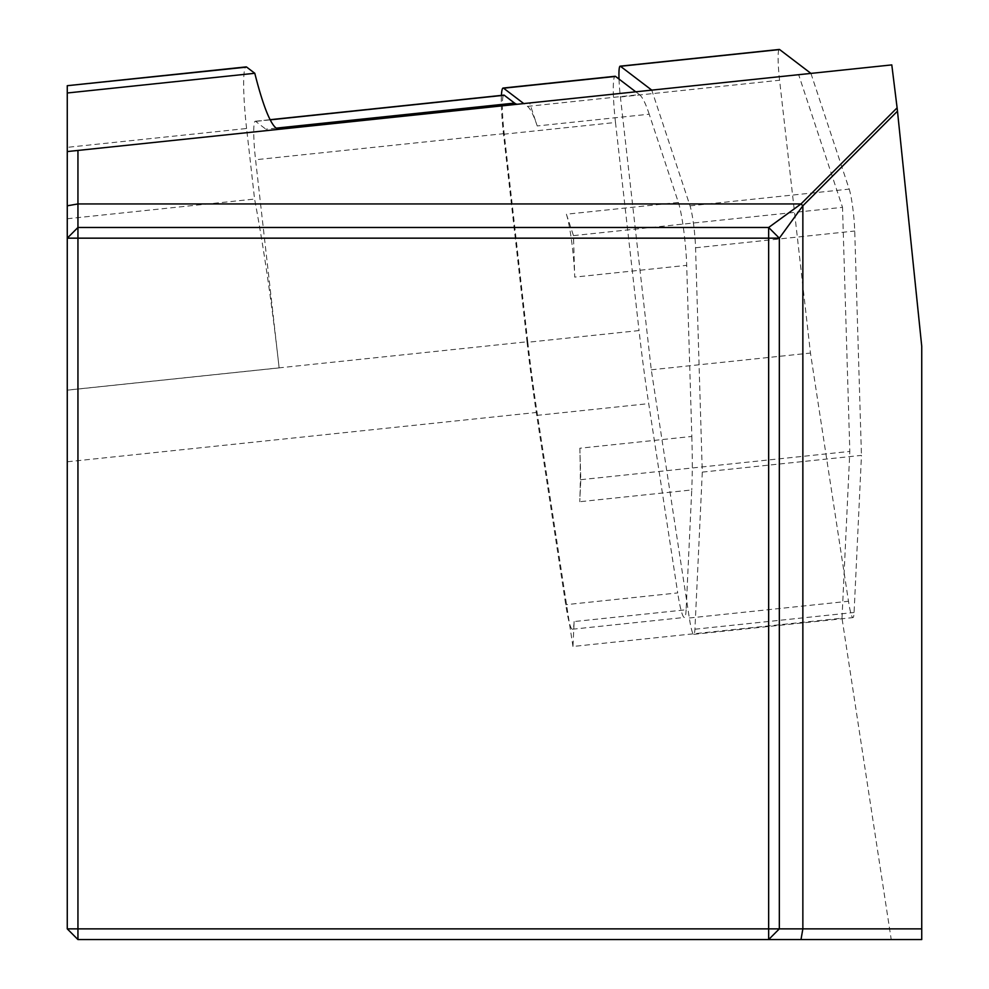 <?xml version="1.0" encoding="UTF-8"?>
<svg xmlns="http://www.w3.org/2000/svg" width="989" height="989" viewBox="0 0 989 989"><rect width="100%" height="100%" fill="white"/><g stroke="black" fill="none" stroke-linecap="round" stroke-linejoin="round"><path stroke-width="0.74" stroke-dasharray="4.95 3.71" d="M579.851 448.227A218.965 22.883 84 0 1 579.752 501.72L580.79 479.69L579.851 448.227L691.83 436.458L686.7 265.336L574.72 277.105L573.472 235.617L566.4 214.217L678.38 202.448L649.204 114.192L537.225 125.962L529.622 102.967L891.794 64.903M573.472 235.617L842.517 207.344L798.655 74.694M580.79 479.69L849.823 451.417L842.517 207.344M574.127 621.549A42.725 4.463 84 0 1 572.408 629.227A42.725 4.463 84 0 1 569.367 622.996L537.089 412.401A211.844 22.141 84 0 1 527.743 341.724L67.264 390.123L67.264 928.869L77.946 939.55L891.237 939.55L841.998 618.199L572.965 646.472L574.127 621.549L686.119 609.78L691.744 489.951L579.752 501.72M841.998 618.199L849.823 451.417M572.965 646.472L569.367 622.996A42.725 4.463 84 0 1 565.733 604.699L536.73 415.392A218.965 22.883 84 0 1 527.063 342.342L639.042 330.573A218.965 22.883 84 0 0 648.71 403.623L677.712 592.93L565.733 604.699M566.4 214.217A42.725 4.463 84 0 1 574.72 277.105M921.736 346.274L921.736 939.55L891.237 939.55M537.225 125.962A218.965 22.883 84 0 0 527.471 106.392L523.774 103.585L67.264 151.564M279.133 367.908A302.634 31.636 -96 0 0 278.478 362.073A302.634 31.636 -96 0 0 254.581 199.049L246.595 128.496L67.264 147.349L67.264 390.173L279.133 367.908L255.57 159.748A35.604 3.721 84 0 1 255.261 121.251A35.604 3.721 84 0 1 255.644 121.387L265.917 129.213A302.634 31.636 -96 0 0 269.156 130.338M527.743 341.724L504.192 133.626A35.604 3.721 84 0 1 503.525 95.34M523.774 103.585L529.622 102.967M768.651 939.55L779.332 928.869L779.332 238.164L768.651 227.482L779.32 238.164M67.264 85.969L67.264 92.991M67.264 238.164L77.946 227.482L768.651 227.482M67.264 218.742L254.581 199.049M246.595 128.496A56.966 5.959 84 0 1 246.088 66.906M527.063 342.342L503.512 134.244A42.725 4.463 84 0 1 501.423 95.389M691.83 436.458A218.965 22.883 84 0 1 691.744 489.951M527.471 106.392L639.45 94.623A218.965 22.883 84 0 1 649.204 114.192M639.45 94.623L635.754 91.816M503.512 134.244L615.492 122.475L639.042 330.573M686.119 609.78A42.725 4.463 84 0 1 684.388 617.457A42.725 4.463 84 0 1 677.712 592.93M615.492 122.475A42.725 4.463 84 0 1 614.701 76.524M678.38 202.448A42.725 4.463 84 0 1 686.7 265.336M690.025 205.848L849.192 189.109L810.931 73.396L651.763 90.123L690.025 205.848A28.483 2.979 84 0 1 695.564 247.769L702.289 472.112L694.921 629.214A28.483 2.979 84 0 1 693.759 634.345A28.483 2.979 84 0 1 689.321 617.989L651.281 369.799L620.4 96.984A28.483 2.979 84 0 1 619.015 79.058M702.289 472.112L861.456 455.385L854.088 612.488A28.483 2.979 84 0 1 852.938 617.606A28.483 2.979 84 0 1 848.488 601.263L810.461 353.061L779.579 80.245A28.483 2.979 84 0 1 779.048 49.611M849.192 189.109A28.483 2.979 84 0 1 854.731 231.03L861.456 455.385M651.281 369.799L810.461 353.061M276.203 128.137L265.917 129.213M270.22 119.854L255.644 121.387M504.192 133.626L255.57 159.748M537.089 412.401L67.264 461.776M536.73 415.392L648.71 403.623M694.921 629.214L854.088 612.488M689.321 617.989L848.488 601.263M695.564 247.769L854.731 231.03M620.4 96.984L779.579 80.245M255.261 121.251L270.133 119.694M572.408 629.227L684.388 617.457M693.759 634.345L852.938 617.606"/><path stroke-width="1.48" d="M77.946 150.439L77.946 227.482L768.651 227.482L768.651 238.164L77.946 238.164L77.946 928.869L768.651 928.869L768.651 238.164L779.332 238.164L802.858 205.799L897.48 111.176L921.736 346.274L921.736 928.869L802.858 928.869L802.858 205.799L801.003 203.944L897.11 107.85L891.794 64.903L67.264 151.564L67.264 85.697L246.694 67.116L254.791 73.285A302.634 31.636 -96 0 0 279.442 129.262M921.736 928.869L921.736 939.55L77.946 939.55L77.946 928.869L67.264 928.869L77.946 939.55M897.48 111.176L897.11 107.85M503.525 95.34A35.604 3.721 84 0 1 503.871 95.129A35.604 3.721 84 0 1 504.254 95.253L514.54 103.091A302.634 31.636 -96 0 0 517.766 104.216M67.264 928.869L67.264 151.564M67.264 205.799L77.946 203.944L801.003 203.944L768.651 227.482L779.332 238.164L779.332 928.869L802.858 928.869L801.003 939.55M254.791 73.285L67.264 92.991L67.264 147.349M768.651 939.55L779.332 928.869L768.651 928.869L768.651 939.55M77.946 238.164L77.946 227.482L67.264 238.164L77.946 238.164M67.264 85.697L246.088 66.906A56.966 5.959 84 0 1 246.694 67.116M523.774 103.585L503.586 88.206A42.725 4.463 84 0 0 503.129 88.046L615.109 76.277A42.725 4.463 84 0 1 615.566 76.437L503.586 88.206M501.423 95.389A42.725 4.463 84 0 1 503.129 88.046M635.754 91.816L615.566 76.437M619.015 79.058A28.483 2.979 84 0 1 620.152 66.176A28.483 2.979 84 0 1 620.462 66.288L651.763 90.123M779.048 49.611A28.483 2.979 84 0 1 779.32 49.45A28.483 2.979 84 0 1 779.629 49.561L810.931 73.396M514.54 103.091L276.203 128.137M504.254 95.253L270.22 119.854M620.462 66.288L779.629 49.561M270.133 119.694L503.871 95.129M620.152 66.176L779.32 49.45"/></g></svg>
